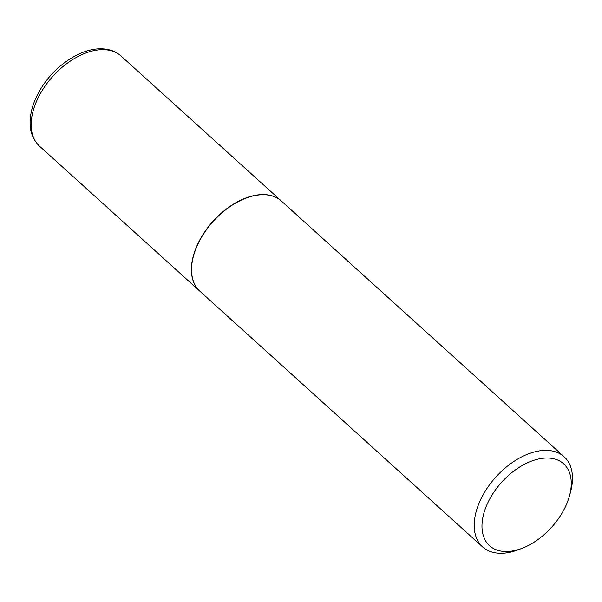 <?xml version="1.0" encoding="UTF-8"?>
<svg xmlns="http://www.w3.org/2000/svg" width="602" height="602" viewBox="0 0 602 602"><rect width="100%" height="100%" fill="white"/><g stroke="black" fill="none" stroke-linecap="round" stroke-linejoin="round"><path stroke-width="0.9" d="M281.375 201.023A60.779 37 132.1 0 0 281.292 200.948A60.779 37 132.1 0 0 261.719 194.589A60.779 37 132.1 0 0 203.325 233.937A60.779 37 132.1 0 0 199.751 291.097A60.779 37 132.1 0 0 199.834 291.172M245.676 198.254A60.501 36.827 132.1 0 0 245.586 198.291A60.501 36.827 132.1 0 0 196.387 247.512A60.501 36.827 132.1 0 0 193.535 255.842A60.501 36.827 132.1 0 0 193.513 255.933M569.5 495.815L570.545 491.954A60.779 37 132.1 0 0 564.112 456.745L281.45 201.098A60.779 37 132.1 0 0 245.774 198.224A60.779 37 132.1 0 0 196.35 247.663A60.779 37 132.1 0 0 193.483 256.031A60.779 37 132.1 0 0 199.917 291.248L482.578 546.894A60.779 37 132.1 0 0 518.262 549.769L521.994 548.339A55.218 33.614 132.1 0 0 566.896 503.422A55.218 33.614 132.1 0 0 569.5 495.815A55.218 33.614 132.1 0 0 542.515 458.31A55.218 33.614 132.1 0 0 486.333 506.131A55.218 33.614 132.1 0 0 521.994 548.339M564.112 456.745A60.779 37 132.1 0 0 519.752 457.904A60.779 37 132.1 0 0 479.011 503.317A60.779 37 132.1 0 0 482.578 546.894M39.536 146.196C31.116 137.986 29.995 128.188 30.1 122.642C30.213 111.37 33.953 99.819 41.305 87.967C54.744 66.137 79.359 49.221 99.383 48.837C108.059 48.559 115.291 50.959 121.077 56.046A60.779 37 132.1 0 0 101.505 49.688A60.779 37 132.1 0 0 43.111 89.036A60.779 37 132.1 0 0 39.536 146.196L199.751 291.097M121.077 56.046L281.292 200.948"/></g></svg>
